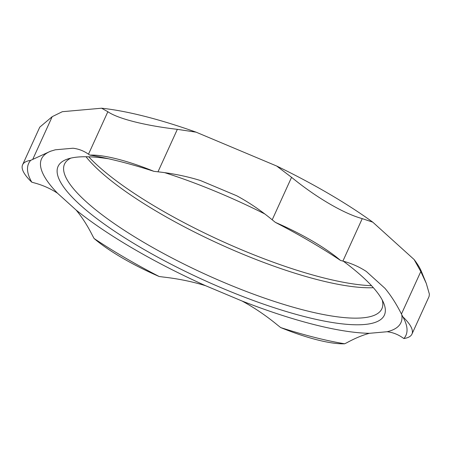 <?xml version="1.0" encoding="UTF-8"?>
<svg xmlns="http://www.w3.org/2000/svg" width="452" height="452" viewBox="0 0 452 452"><rect width="100%" height="100%" fill="white"/><g stroke="black" fill="none" stroke-linecap="round" stroke-linejoin="round"><path stroke-width="0.68" d="M108.678 158.793A179.291 43.019 -155.5 0 0 77.902 157.042A179.291 43.019 -155.5 0 0 67.546 159.047A179.291 43.019 -155.5 0 0 203.389 279.912A179.291 43.019 -155.5 0 0 383.725 303.139A179.291 43.019 -155.5 0 0 343.39 261.233M264.793 213.949A179.291 43.019 -155.5 0 0 164.709 172.658M382.245 300.004A174.382 41.838 24.5 0 1 381.883 308.744A174.382 41.838 24.5 0 1 205.858 274.5A174.382 41.838 24.5 0 1 64.523 164.11A174.382 41.838 24.5 0 1 70.885 158.11M86.016 156.742A174.382 41.838 -155.5 0 0 219.7 244.125A174.382 41.838 -155.5 0 0 373.346 287.687M387.144 331.734L369.448 333.305C362.69 335.085 355.204 338.198 346.978 342.65L344.667 343.786A207.31 49.737 24.5 0 1 280.664 327.564L277.483 325.033C265.996 315.586 254.177 307.58 242.029 301.009L205.711 285.749C192.439 281.636 178.291 278.737 163.268 277.042L159.16 276.505A88.417 21.216 24.5 0 1 94.067 238.481L92.592 235.752C87.558 225.729 82.066 217.163 76.111 210.044L57.489 193.207C50.415 188.546 42.595 185.083 34.03 182.817L31.764 182.167A88.417 21.216 24.5 0 1 22.6 164.782A88.417 21.216 24.5 0 1 30.674 160.358L50.392 151.284L55.313 149.798L73.009 148.228C78.642 148.906 83.806 150.895 88.496 154.2L89.88 155.104A88.417 21.216 24.5 0 1 153.878 171.325L157.991 171.811C173.014 173.506 187.156 176.41 200.428 180.523L236.746 195.784C248.894 202.355 260.714 210.361 272.206 219.808L275.387 222.384A88.417 21.216 24.5 0 1 340.48 260.408L342.887 261.098C351.447 263.363 359.267 266.827 366.346 271.488L384.968 288.325C390.923 295.444 396.415 304.01 401.444 314.033L402.777 316.722A88.417 21.216 24.5 0 1 411.947 334.107A88.417 21.216 24.5 0 1 403.873 338.531L402.63 337.706C397.941 334.407 392.777 332.412 387.144 331.734A197.484 47.381 -155.5 0 0 401.749 314.643M51.353 150.962A197.484 47.381 -155.5 0 0 57.489 193.207M76.111 210.044A197.484 47.381 -155.5 0 0 205.711 285.749M242.029 301.009A197.484 47.381 -155.5 0 0 369.448 333.305M371.527 285.681A179.291 43.019 24.5 0 1 221.186 240.854A179.291 43.019 24.5 0 1 88.728 156.799M101.593 108.214A201.36 48.307 24.5 0 1 196.089 132.165L177.348 129.34C161.319 127.475 146.94 124.938 134.204 121.735C121.712 118.543 112.927 115.209 107.853 111.723L101.593 108.214L62.319 111.7L52.2 116.667L39.759 127.165L22.6 164.782M276.68 166.031A201.36 48.307 24.5 0 1 372.793 222.175L362.244 218.621C353.091 216.129 342.124 211.169 329.35 203.733C316.468 196.179 303.874 187.377 291.563 177.331L276.68 166.031L196.089 132.165M414.111 259.527A201.36 48.307 24.5 0 1 421.524 271.759L426.281 283.393L420.801 271.556L414.111 259.527L372.793 222.175M426.281 283.393L429.4 294.179L429.078 296.478L411.947 334.107M89.88 155.104A207.31 49.737 24.5 0 1 153.878 171.325M31.764 182.167A207.31 49.737 24.5 0 1 30.674 160.358M275.387 222.384A207.31 49.737 24.5 0 1 340.48 260.408M159.16 276.505A207.31 49.737 24.5 0 1 94.067 238.481M402.777 316.722A207.31 49.737 24.5 0 1 405.161 321.564A207.31 49.737 24.5 0 1 403.873 338.531M344.667 343.786A88.417 21.216 24.5 0 1 280.664 327.564M32.843 159.138L52.2 116.667M107.853 111.723L88.496 154.2M157.991 171.811L177.348 129.34M291.563 177.331L272.206 219.808M342.887 261.098L362.244 218.621M420.801 271.556L401.444 314.033"/></g></svg>
